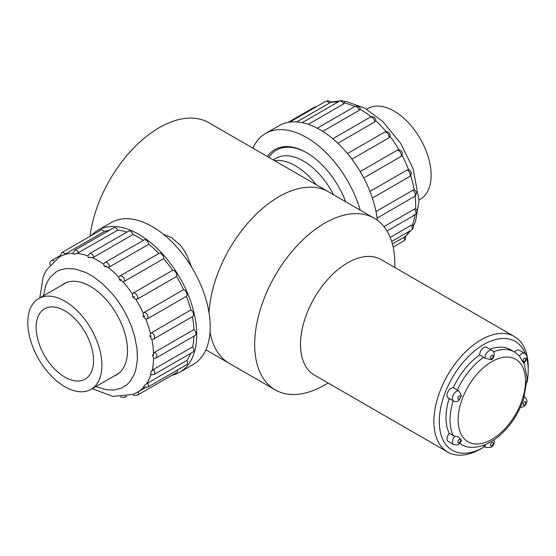 <?xml version="1.0" encoding="UTF-8"?>
<svg xmlns="http://www.w3.org/2000/svg" width="556" height="556" viewBox="0 0 556 556"><rect width="100%" height="100%" fill="white"/><g stroke="black" fill="none" stroke-linecap="round" stroke-linejoin="round"><path stroke-width="0.83" d="M90.037 236.307A99.086 57.205 120 0 1 159.294 127.63A99.086 57.205 120 0 1 208.834 122.723L328.478 191.799A99.086 57.205 120 0 0 254.224 216.18A99.086 57.205 120 0 0 209.021 312.771A99.086 57.205 120 0 1 278.938 196.706A99.086 57.205 120 0 1 328.478 191.799L374.292 218.251A99.086 57.205 120 0 0 275.206 275.456A99.086 57.205 120 0 0 275.206 389.867A99.086 57.205 120 0 0 324.753 384.96L328.123 383.014M205.873 349.835L229.399 363.415A99.086 57.205 120 0 1 210.036 332.036A99.086 57.205 120 0 0 229.399 363.415L275.206 389.867M394.816 267.499L394.816 263.607A99.086 57.205 120 0 0 374.292 218.251M514.39 336.533L380.999 259.527A66.692 38.503 120 0 0 314.307 298.03A66.692 38.503 120 0 0 314.307 375.036L447.698 452.049A66.692 38.503 -60 0 1 438.719 394.718A66.692 38.503 -60 0 1 487.063 336.811A66.692 38.503 -60 0 1 514.39 336.533A66.692 38.503 -60 0 1 528.2 367.064L528.2 370.178A62.877 36.307 120 0 0 526.873 358.502M525.427 353.929A62.877 36.307 120 0 0 473.309 351.962A62.877 36.307 120 0 0 439.587 427.404A62.877 36.307 120 0 0 483.741 447.191L481.044 448.748A66.692 38.503 -60 0 1 447.698 452.049M527.046 382.458A62.877 36.307 120 0 0 527.839 376.94A62.877 36.307 120 0 0 528.2 370.178M483.741 447.191A62.877 36.307 120 0 0 484.749 446.593M454.836 436.265L449.234 433.388A5.713 3.301 120 0 0 448.205 441.443L453.599 444.557A5.713 3.301 -60 0 1 454.836 436.265L458.29 436.821L461.424 440.31M449.151 398.423A53.355 30.802 120 0 0 449.234 433.388M493.464 351.837A53.355 30.802 -60 0 1 514.453 351.976L510.415 349.641A53.355 30.802 120 0 0 489.975 349.286M479.703 354.867L485.11 358.231A5.713 3.301 -60 0 1 489.127 350.732A5.713 3.301 -60 0 1 491.984 350.447L486.597 347.333A5.713 3.301 120 0 0 482.094 348.973A5.713 3.301 120 0 0 479.703 354.867A53.355 30.802 120 0 0 453.272 387.747A5.713 3.301 120 0 0 447.927 391.799A5.713 3.301 120 0 0 448.205 397.881L453.599 400.994A5.713 3.301 -60 0 1 452.723 396.414A5.713 3.301 -60 0 1 456.455 391.375A5.713 3.301 -60 0 1 458.853 390.896L461.501 395.677L458.7 400.681M458.853 390.896L453.272 387.747M524.655 353.366C526.344 354.471 529.527 357.591 523.592 363.235L519.401 355.937A5.713 3.301 -60 0 1 521.799 353.651A5.713 3.301 -60 0 1 524.655 353.366L519.269 350.252A5.713 3.301 120 0 0 514.606 352.066M493.36 357.883L491.539 359.739L485.11 358.231M459.652 443.452A53.355 30.802 -60 0 0 461.105 444.383C467.728 448.525 476.36 448.372 487.014 443.917L493.937 439.956C505.369 431.908 514.342 420.697 520.847 406.318L523.634 399.097M519.401 355.937L514.453 351.976M274.553 160.67A55.259 31.9 60 0 1 316.197 184.71M333.51 194.704A55.259 31.9 -120 0 0 275.832 158.342L273.184 159.878L275.832 158.342M91.226 235.619A81.934 47.302 60 0 1 97.835 230.309L111.311 222.532A81.934 47.302 60 0 1 195.726 274.33A81.934 47.302 60 0 1 193.245 364.444L179.769 372.221A81.934 47.302 60 0 1 171.867 375.286M97.835 230.309A81.934 47.302 60 0 1 182.257 282.107A81.934 47.302 60 0 1 179.769 372.221M133.037 234.493L93.964 257.053L92.233 257.657L88.571 257.463L87.785 256.156L89.606 253.647L128.679 231.087A3.809 2.203 60 0 1 133.037 234.493A78.125 45.105 60 0 1 143.379 240.338M148.744 244.258L109.671 266.817A3.809 2.203 60 0 0 107.85 263.273A3.809 2.203 60 0 0 105.105 262.439L144.178 239.879A3.809 2.203 60 0 1 146.923 240.713A3.809 2.203 60 0 1 148.744 244.258A78.125 45.105 60 0 1 158.912 253.466A3.809 2.203 60 0 1 159.079 253.369A3.809 2.203 60 0 1 162.185 254.578A3.809 2.203 60 0 1 163.652 258.644A78.125 45.105 60 0 1 172.603 270.327A3.809 2.203 60 0 1 175.835 272.419A3.809 2.203 60 0 1 176.544 276.478A78.125 45.105 60 0 1 183.543 289.683A3.809 2.203 60 0 1 186.594 292.713A3.809 2.203 60 0 1 186.378 296.32A78.125 45.105 60 0 1 190.861 309.977A3.809 2.203 60 0 1 193.377 313.334A3.809 2.203 60 0 1 192.8 316.413L153.727 338.972A3.809 2.203 60 0 1 153.289 339.125M192.376 316.656A78.125 45.105 60 0 1 193.961 329.569A3.809 2.203 60 0 1 195.135 335.449L156.062 358.001A3.809 2.203 60 0 0 154.888 352.129L193.961 329.569M193.981 336.116A78.125 45.105 60 0 1 192.584 346.861A3.809 2.203 60 0 1 193.064 351.976L153.991 374.535A3.809 2.203 60 0 0 153.512 369.42L192.584 346.861M190.569 353.421A78.125 45.105 60 0 1 186.858 360.462A3.809 2.203 60 0 1 186.753 364.673L147.681 387.226A3.809 2.203 60 0 0 147.785 383.021L186.858 360.462M177.434 370.053A3.809 2.203 60 0 1 176.711 372.492L137.638 395.052A3.809 2.203 60 0 0 138.166 391.841M59.992 256.663L61.82 252.598L100.893 230.038A3.809 2.203 60 0 1 104.25 231.546A78.125 45.105 60 0 1 109.4 230.288M72.878 253.612L74.782 250.276L113.855 227.717A3.809 2.203 60 0 1 117.789 230.142A78.125 45.105 60 0 1 126.914 232.109M114.258 375.939A52.591 30.365 -120 0 0 116.593 374.813A52.591 30.365 -120 0 0 118.192 316.969A52.591 30.365 -120 0 0 64.003 283.727A52.591 30.365 -120 0 0 61.862 285.179M103.715 263.822L104.236 266.261L107.947 267.304L109.671 266.817M89.606 253.647A3.809 2.203 60 0 1 93.964 257.053M117.789 230.142L77.013 253.446C74.059 254.412 72.732 254.363 73.017 253.293M74.782 250.276A3.809 2.203 60 0 1 78.716 252.702M104.25 231.546L65.177 254.106L60.222 256.448M61.82 252.598A3.809 2.203 60 0 1 65.177 254.106M59.923 255.718L51.777 260.416A3.809 2.203 60 0 1 53.96 260.785M125.343 396.47A3.809 2.203 60 0 1 124.676 397.373L126.608 396.254M143.9 387.025C142.996 386.934 143.775 385.947 146.249 384.078L147.785 383.021M153.991 374.535L150.53 374.716L151.079 371.721L153.512 369.42M152.08 370.581A78.125 45.105 60 0 0 153.595 358.474L152.532 355.214L154.888 352.129M151.413 336.109L149.814 336.192L151.844 339.417L153.727 338.972A3.809 2.203 60 0 0 154.304 335.893A3.809 2.203 60 0 0 151.788 332.537L190.861 309.977M186.378 296.32L147.305 318.88L145.762 319.165L142.996 316.204L143.344 313.508L144.47 312.243A3.809 2.203 60 0 1 147.521 315.273A3.809 2.203 60 0 1 147.305 318.88M149.814 336.192L150.565 333.808L151.788 332.537M183.543 289.683L144.47 312.243M176.544 276.478L137.471 299.038L135.845 299.35L132.557 296.862L132.488 294.11L133.53 292.887A3.809 2.203 60 0 1 136.762 294.979A3.809 2.203 60 0 1 137.471 299.038M172.603 270.327L133.53 292.887M163.652 258.644L124.579 281.204L122.89 281.586L119.29 279.758L118.859 277.18L119.853 276.033A3.809 2.203 60 0 1 120.006 275.929L120.006 275.929A3.809 2.203 60 0 1 123.112 277.138A3.809 2.203 60 0 1 124.579 281.204M159.079 253.369L119.853 276.033M95.868 386.559L106.279 389.728L114.286 389.999L121.486 388.116L127.067 384.592L130.048 381.52L134.26 374.348L135.754 369.99L137.36 359.857L137.054 349.168L134.663 336.429L131.883 327.595L128.686 319.804C121.959 305.974 121.236 306.46 120.242 304.493L119.401 303.228C113.493 294.784 112.785 294.541 112.215 293.707L102.832 284.012L93.255 276.631L85.965 272.544L74.879 268.909L66.067 268.562C60.618 269.653 57.261 270.828 56.003 272.092L50.547 277.02L48.407 280.071C49.164 278.486 45.613 285.242 45.529 286.312L43.472 295.799M137.638 395.052C134.837 395.677 133.294 395.462 132.995 394.406L112.924 396.407L92.192 388.679M133.231 394.211L136.54 392.751M307.016 152.942A62.084 35.848 -120 0 0 276.415 150.12A62.084 35.848 -120 0 0 268.895 157.397M345.658 201.717A63.356 36.578 -120 0 0 306.565 152.678A63.356 36.578 -120 0 0 267.471 156.577M360.212 210.119A81.934 47.302 -120 0 0 265.601 133.447A81.934 47.302 -120 0 0 252.917 148.174M377.392 220.28A81.934 47.302 -120 0 0 338.361 143.74A81.934 47.302 -120 0 0 279.07 125.67L265.601 133.447M315.78 107.058A3.809 2.203 -120 0 0 314.494 107.148L288.126 122.369M296.793 121.931L329.319 103.152A3.809 2.203 -120 0 0 325.733 101.317L289.704 122.118M325.733 101.317C327.567 100.455 329.166 100.726 330.528 102.13L329.319 103.152M308.253 124.322L343.629 103.902A3.809 2.203 -120 0 0 339.521 101.116L302.172 122.674M339.521 101.116C341.634 100.177 343.351 100.615 344.671 102.422L343.629 103.902M322.758 131.369L359.197 110.331A3.809 2.203 -120 0 0 354.742 106.557L317.254 128.2M354.742 106.557C357.147 105.55 358.961 106.182 360.184 108.455L360.163 109.33L359.197 110.331M337.839 143.239L374.758 121.924A3.809 2.203 -120 0 0 373.041 118.164A3.809 2.203 -120 0 0 370.157 117.198L332.822 138.757M370.157 117.198C372.958 116.141 374.848 117.031 375.821 119.874L375.738 120.812L374.758 121.924M347.493 153.567L384.655 132.113C388.032 131.174 389.888 132.467 390.208 135.998L389.047 137.749A3.809 2.203 -120 0 0 387.789 133.572A3.809 2.203 -120 0 0 384.571 132.161M351.92 159.183L389.047 137.749M360.184 171.575L397.352 150.113L398.715 149.779C402.023 150.6 403.037 152.566 401.766 155.694L400.918 156.507A3.809 2.203 -120 0 0 400.549 152.58A3.809 2.203 -120 0 0 397.352 150.113M363.756 177.962L400.918 156.507M369.935 191.431L407.034 170.011L409.313 169.983M409.216 169.934C411.947 172.131 412.031 174.369 409.452 176.662L372.353 198.082L409.397 176.69A3.809 2.203 -120 0 0 409.452 176.662L409.452 176.662A3.809 2.203 -120 0 0 409.932 173.27A3.809 2.203 -120 0 0 407.034 170.011M375.981 211.509L412.837 190.235L414.269 189.937L415.13 190.354C417.07 192.112 416.854 194.155 414.491 196.483A3.809 2.203 -120 0 0 415.117 193.592A3.809 2.203 -120 0 0 412.837 190.235M383.974 226.646L414.283 209.146L415.61 208.799L416.354 209.202C417.612 211.398 417.222 213.254 415.193 214.762L415.193 214.762A3.809 2.203 -120 0 0 414.283 209.146M413.782 214.804A3.809 2.203 -120 0 0 415.193 214.762L387.018 231.025M390.194 237.384L411.259 225.222L413.004 224.992C413.824 227.05 413.33 228.725 411.503 230.01L411.503 230.01A3.809 2.203 -120 0 0 411.259 225.222M392.376 243.869L405.456 236.536C405.922 238.413 405.352 239.9 403.725 240.991A3.809 2.203 -120 0 0 404.017 237.148M419.05 199.972L420.273 199.263A52.403 30.253 -120 0 0 420.273 138.757A52.403 30.253 -120 0 0 367.877 108.503L366.647 109.212M70.855 305.202A52.403 30.253 60 0 1 100.122 351.218A52.403 30.253 60 0 1 91.052 389.339A52.403 30.253 60 0 1 38.649 359.086A52.403 30.253 60 0 1 38.656 298.579A52.403 30.253 60 0 1 70.855 305.202M69.5 313.945A40.588 23.435 60 0 1 92.171 349.578A40.588 23.435 60 0 1 85.144 379.109A40.588 23.435 60 0 1 44.556 355.673A40.588 23.435 60 0 1 44.556 308.809A40.588 23.435 60 0 1 69.5 313.945M191.695 267.221L186.962 255.419L184.585 251.117L180.102 244.925L171.199 237.44L163.429 234.278M453.279 435.723A53.355 30.802 -60 0 1 453.189 400.758M457.317 390.076A53.355 30.802 -60 0 1 483.741 357.202M491.824 361.622A47.635 27.501 120 0 0 462.648 436.807A47.635 27.501 120 0 0 520.993 403.121A47.635 27.501 120 0 0 491.824 361.622M459.152 396.039A1.904 1.098 120 0 0 457.984 399.048A1.904 1.098 120 0 0 460.319 397.7A1.904 1.098 120 0 0 459.152 396.039M491.824 355.395A1.904 1.098 120 0 0 490.656 358.405A1.904 1.098 120 0 0 492.991 357.056A1.904 1.098 120 0 0 491.824 355.395M524.496 358.314A1.904 1.098 120 0 0 523.328 361.324A1.904 1.098 120 0 0 525.663 359.975A1.904 1.098 120 0 0 524.496 358.314M524.496 401.877A1.904 1.098 120 0 0 523.328 404.886A1.904 1.098 120 0 0 525.663 403.538A1.904 1.098 120 0 0 524.496 401.877M493.957 439.914C494.909 442.611 493.943 445.092 491.059 447.358L486.271 447.469A5.713 3.301 -60 0 1 485.082 444.765M491.824 442.52A1.904 1.098 120 0 0 490.656 445.53A1.904 1.098 120 0 0 492.991 444.181A1.904 1.098 120 0 0 491.824 442.52M459.152 439.601A1.904 1.098 120 0 0 457.984 442.611A1.904 1.098 120 0 0 460.319 441.262A1.904 1.098 120 0 0 459.152 439.601M92.233 257.657A78.125 45.105 60 0 1 103.576 264.1M77.013 253.446A78.125 45.105 60 0 1 87.848 255.906M63.53 254.989A78.125 45.105 60 0 1 72.885 253.293M39.796 297.919L43.139 276.978L46.294 270.195L59.318 256.941A78.125 45.105 60 0 1 59.978 256.58M143.768 387.171A78.125 45.105 60 0 1 137.443 392.258L145.318 387.713M150.85 374.841A78.125 45.105 60 0 1 146.249 384.078M151.844 339.417A78.125 45.105 60 0 1 153.56 353.359M145.762 319.165A78.125 45.105 60 0 1 150.565 333.808M135.845 299.35A78.125 45.105 60 0 1 143.344 313.508M122.89 281.586A78.125 45.105 60 0 1 132.488 294.11M107.947 267.304A78.125 45.105 60 0 1 118.859 277.18M91.108 257.386L88.571 257.463M151.684 371.672L151.086 371.714M153.755 355.138L152.532 355.214M144.859 316.114L142.996 316.197M134.608 296.779L132.557 296.869M121.5 279.668L119.29 279.758M106.599 266.171L104.236 266.261M337.916 102.04A78.125 45.105 -120 0 0 330.34 102.429M354.749 106.55A78.125 45.105 -120 0 0 344.609 103.034M371.074 116.823A78.125 45.105 -120 0 0 360.163 109.33M386.17 131.682A78.125 45.105 -120 0 0 375.738 120.812M398.972 149.8A78.125 45.105 -120 0 0 390.076 136.54M408.57 169.726A78.125 45.105 -120 0 0 402.016 155.263M414.269 189.937A78.125 45.105 -120 0 0 410.641 175.592M415.61 208.799A78.125 45.105 -120 0 0 415.165 195.99M412.482 224.784A78.125 45.105 -120 0 0 415.005 214.873M405.136 236.599A78.125 45.105 -120 0 0 409.306 231.282M461.105 444.383L459.59 443.514M523.578 399.25L527.178 378.393L524.086 362.929M486.271 447.469L482.962 445.565M520.381 407.353L523.773 406.693L526.066 404.316L526.956 401.196L526.775 399.722L524.655 396.928M461.438 440.241C461.661 441.735 457.873 445.419 457.095 444.988L453.599 444.557M458.776 400.633C456.796 401.8 455.065 401.925 453.599 400.994M493.269 358.036C494.77 353.866 494.34 351.336 491.984 350.447M59.318 256.941L59.978 256.566M136.074 393.009L137.443 392.258M50.123 265.087C49.526 263.162 50.075 261.605 51.777 260.416M43.625 275.72L44.258 274.212M120.221 396.908L124.676 397.373M143.538 387.018L147.681 387.226M153.553 358.467L156.062 358.001M105.105 262.439L103.673 263.898M377.114 218.07L414.491 196.483M391.667 241.464L411.503 230.01M393.161 247.093L403.725 240.991M405.47 236.585L410.849 230.392M413.372 226.188L415.61 221.17L419.05 200.598L413.115 168.628L400.501 143.073L382.716 121.451L365.014 108.281L346.367 101.56L343.434 101.178M339.772 100.984L330.431 102.026M316.517 106.634L314.494 107.148M66.331 282.601L38.656 298.579M118.734 373.354L91.052 389.339"/></g></svg>
